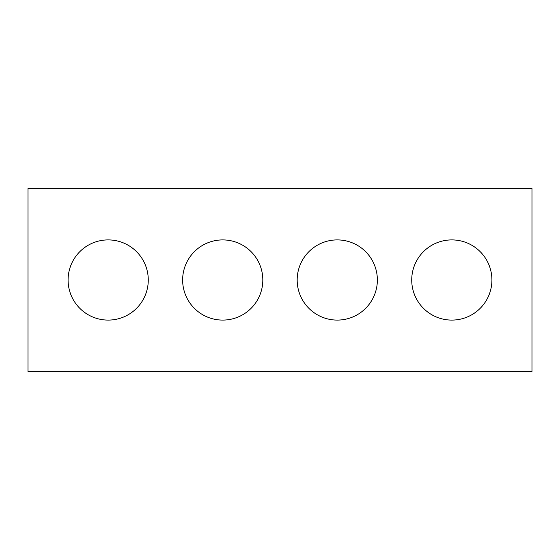 <?xml version="1.0" encoding="UTF-8"?>
<svg xmlns="http://www.w3.org/2000/svg" width="560" height="560" viewBox="0 0 560 560"><rect width="100%" height="100%" fill="white"/><g stroke="black" fill="none" stroke-linecap="round" stroke-linejoin="round"><path stroke-width="0.84" d="M532 371.637L28 371.637L28 188.363L532 188.363L532 371.637M148.274 280A40.089 40.089 0 0 0 88.137 245.28A40.089 40.089 0 0 0 88.137 314.72A40.089 40.089 0 0 0 148.274 280M262.815 280A40.089 40.089 0 0 0 202.685 245.28A40.089 40.089 0 0 0 202.685 314.72A40.089 40.089 0 0 0 262.815 280M377.363 280A40.089 40.089 0 0 0 317.226 245.28A40.089 40.089 0 0 0 317.226 314.72A40.089 40.089 0 0 0 377.363 280M491.911 280A40.089 40.089 0 0 0 431.774 245.28A40.089 40.089 0 0 0 431.774 314.72A40.089 40.089 0 0 0 491.911 280"/></g></svg>
